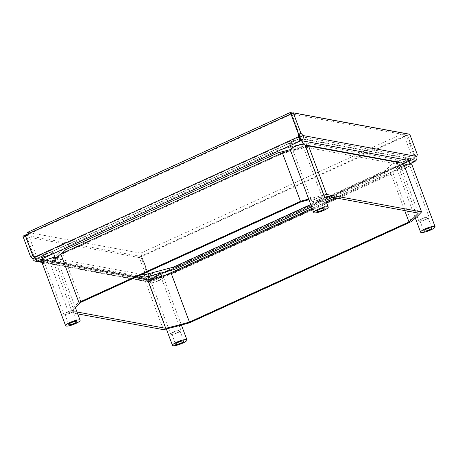 <?xml version="1.0" encoding="UTF-8"?>
<svg xmlns="http://www.w3.org/2000/svg" width="458" height="458" viewBox="0 0 458 458"><rect width="100%" height="100%" fill="white"/><g stroke="black" fill="none" stroke-linecap="round" stroke-linejoin="round"><path stroke-width="0.34" stroke-dasharray="2.29 1.72" d="M61.658 253.549L54.296 260.47L138.562 275.968M311.612 206.844L325.724 200.409M332.525 197.306L386.294 172.775L397.412 162.315M305.263 145.673L290.309 149.611M406.441 135.133L407.397 135.31L141.688 256.526L140.732 256.348L406.441 135.133L414.072 155.548L413.837 158.05L414.799 158.228A3.87 1.225 -114.5 0 1 415.206 161.222M25.264 235.189L141.579 256.577L149.211 276.993L148.541 278.773L146.314 279.792A3.87 3.584 -79.6 0 0 148.953 282.071A3.87 3.584 -79.6 0 0 150.98 281.813A3.87 1.225 65.5 0 0 151.26 281.784A3.87 1.225 65.5 0 0 151.088 278.533L149.325 276.941L141.688 256.526M140.732 256.348L148.363 276.764L150.132 278.355L151.088 278.533L414.799 158.228L415.034 155.726L407.397 135.31M416.694 156.441L414.473 157.455A1.288 1.197 100.4 0 1 413.803 159.149A1.288 0.406 65.5 0 0 413.895 159.138A1.288 0.406 65.5 0 0 413.837 158.05L150.132 278.355A1.288 0.406 -114.5 0 1 150.19 279.443A1.288 0.406 -114.5 0 1 150.092 279.449A1.288 1.197 100.4 0 1 148.541 278.773L34.957 257.888A1.288 1.197 -79.6 0 0 36.514 258.564A1.288 0.406 -114.5 0 1 35.592 257.293L34.636 257.115M394.573 161.794L385.407 170.41L328.203 196.511M324.842 198.045L310.73 204.48M394.945 161.439L396.903 159.602L305.99 142.879L277.101 150.493L64.91 247.297L53.414 258.106L142.003 274.399M299.48 135.087L291.906 114.071L26.198 235.286L33.829 255.701L35.592 257.293L299.303 136.988M26.198 235.286L25.236 235.109M291.906 114.071L291.088 113.916M36.514 258.564L300.225 138.259L413.803 159.149L150.092 279.449L36.514 258.564L37.401 260.928M22.9 236.173L139.352 257.591L146.984 278.006L146.314 279.792L32.736 258.902M141.579 256.577L139.352 257.591M150.092 279.449L150.98 281.813L165.298 275.281M148.363 276.764L149.325 276.941M149.211 276.993L146.984 278.006M33.829 255.701L32.867 255.524M299.538 134.486L298.771 134.343M413.803 159.149L414.685 161.514M414.072 155.548L415.034 155.726M300.895 136.57L414.473 157.455L415.143 155.674L407.511 135.259L291.059 113.842M407.511 135.259L409.738 134.246M415.143 155.674L417.37 154.661M385.407 170.41L386.294 172.775M53.414 258.106L54.296 260.47M64.91 247.297L65.792 249.662M277.101 150.493L277.983 152.858M305.99 142.879L306.877 145.243M396.903 159.602L397.79 161.966M44.855 254.007A6.349 1.305 159.5 0 0 41.266 256.669A6.349 1.305 159.5 0 0 49.578 254.877A6.349 1.305 159.5 0 0 53.168 252.221A6.349 1.305 159.5 0 0 44.855 254.007M45.182 254.07A5.479 1.122 -20.5 0 1 52.349 252.524A5.479 1.122 -20.5 0 1 49.252 254.82A5.479 1.122 -20.5 0 1 42.084 256.365A5.479 1.122 -20.5 0 1 45.182 254.07M51.788 260.791A6.349 1.305 -20.5 0 1 43.476 262.577A6.349 1.305 -20.5 0 1 47.065 259.921A6.349 1.305 -20.5 0 1 55.378 258.129A6.349 1.305 -20.5 0 1 51.788 260.791M42.182 263.064A7.74 1.586 159.5 0 0 52.304 260.883A7.74 1.586 159.5 0 0 56.678 257.642A7.74 1.586 159.5 0 0 56.626 257.556A196.665 40.361 159.5 0 0 50.414 263.739L145.295 281.189A196.665 40.361 159.5 0 0 171.475 274.308L393.079 173.216A196.665 40.361 159.5 0 0 403.441 163.426M70.595 312.911A4.385 0.899 -20.5 0 1 64.859 314.142A4.385 0.899 -20.5 0 1 67.337 312.31A4.385 0.899 -20.5 0 1 73.074 311.074A4.385 0.899 -20.5 0 1 70.595 312.911M66.931 312.236A5.479 1.122 159.5 0 0 63.834 314.531A5.479 1.122 159.5 0 0 71.001 312.986A5.479 1.122 159.5 0 0 74.099 310.69A5.479 1.122 159.5 0 0 66.931 312.236M151.724 273.661A6.349 1.305 159.5 0 0 148.14 276.323A6.349 1.305 159.5 0 0 156.447 274.531A6.349 1.305 159.5 0 0 160.037 271.875A6.349 1.305 159.5 0 0 151.724 273.661M152.05 273.724A5.479 1.122 -20.5 0 1 159.218 272.178A5.479 1.122 -20.5 0 1 156.121 274.474A5.479 1.122 -20.5 0 1 148.953 276.014A5.479 1.122 -20.5 0 1 152.05 273.724M158.657 280.445A6.349 1.305 -20.5 0 1 150.35 282.231A6.349 1.305 -20.5 0 1 153.934 279.575A6.349 1.305 -20.5 0 1 162.246 277.783A6.349 1.305 -20.5 0 1 158.657 280.445M153.419 279.477A7.74 1.586 159.5 0 0 149.05 282.718A7.74 1.586 159.5 0 0 159.172 280.536A7.74 1.586 159.5 0 0 163.546 277.296A7.74 1.586 159.5 0 0 153.419 279.477M177.464 332.565A4.385 0.899 -20.5 0 1 171.727 333.796A4.385 0.899 -20.5 0 1 174.206 331.964A4.385 0.899 -20.5 0 1 179.942 330.728A4.385 0.899 -20.5 0 1 177.464 332.565M173.8 331.89A5.479 1.122 159.5 0 0 170.702 334.18A5.479 1.122 159.5 0 0 177.87 332.64A5.479 1.122 159.5 0 0 180.967 330.344A5.479 1.122 159.5 0 0 173.8 331.89M399.857 160.466A6.349 1.305 159.5 0 0 396.267 163.122A6.349 1.305 159.5 0 0 404.574 161.336A6.349 1.305 159.5 0 0 408.164 158.674A6.349 1.305 159.5 0 0 399.857 160.466M400.178 160.523A5.479 1.122 -20.5 0 1 407.351 158.983A5.479 1.122 -20.5 0 1 404.254 161.273A5.479 1.122 -20.5 0 1 397.08 162.819A5.479 1.122 -20.5 0 1 400.178 160.523M406.784 167.244A6.349 1.305 -20.5 0 1 398.477 169.036A6.349 1.305 -20.5 0 1 402.067 166.38A6.349 1.305 -20.5 0 1 410.374 164.588A6.349 1.305 -20.5 0 1 406.784 167.244M404.116 165.235A7.74 1.586 159.5 0 0 401.551 166.283A7.74 1.586 159.5 0 0 397.178 169.523A7.74 1.586 159.5 0 0 407.299 167.342A7.74 1.586 159.5 0 0 411.673 164.101M425.591 219.365A4.385 0.899 -20.5 0 1 419.854 220.601A4.385 0.899 -20.5 0 1 422.333 218.769A4.385 0.899 -20.5 0 1 428.07 217.533A4.385 0.899 -20.5 0 1 425.591 219.365M421.927 218.689A5.479 1.122 159.5 0 0 418.83 220.985A5.479 1.122 159.5 0 0 425.997 219.439A5.479 1.122 159.5 0 0 429.094 217.149A5.479 1.122 159.5 0 0 421.927 218.689M292.988 140.812A6.349 1.305 159.5 0 0 289.399 143.469A6.349 1.305 159.5 0 0 297.706 141.682A6.349 1.305 159.5 0 0 301.295 139.02A6.349 1.305 159.5 0 0 292.988 140.812M293.309 140.875A5.479 1.122 -20.5 0 1 300.482 139.329A5.479 1.122 -20.5 0 1 297.385 141.619A5.479 1.122 -20.5 0 1 290.212 143.165A5.479 1.122 -20.5 0 1 293.309 140.875M299.916 147.591A6.349 1.305 -20.5 0 1 291.609 149.382A6.349 1.305 -20.5 0 1 295.198 146.726A6.349 1.305 -20.5 0 1 303.505 144.934A6.349 1.305 -20.5 0 1 299.916 147.591M290.309 149.869A7.74 1.586 159.5 0 0 300.431 147.688A7.74 1.586 159.5 0 0 304.805 144.447M318.722 199.711A4.385 0.899 -20.5 0 1 312.986 200.947A4.385 0.899 -20.5 0 1 315.465 199.115A4.385 0.899 -20.5 0 1 321.201 197.879A4.385 0.899 -20.5 0 1 318.722 199.711M315.058 199.041A5.479 1.122 159.5 0 0 311.961 201.331A5.479 1.122 159.5 0 0 319.129 199.785A5.479 1.122 159.5 0 0 322.226 197.495A5.479 1.122 159.5 0 0 315.058 199.041M305.641 146.686A196.665 40.361 159.5 0 0 290.578 150.585M135.121 277.537L53.638 262.554A193.442 39.703 -20.5 0 1 63.009 253.698L282.534 153.55A193.442 39.703 -20.5 0 1 306.219 147.327L400.212 164.611A193.442 39.703 -20.5 0 1 390.84 173.468L336.853 198.096M326.611 202.774L312.493 209.209M77.705 313.902L68.534 312.213A196.665 40.361 -20.5 0 1 78.896 302.423M308.698 199.058A196.665 40.361 -20.5 0 1 323.766 195.16M75.284 307.421A193.442 39.703 159.5 0 0 71.763 311.028L76.996 311.99M324.029 195.875A193.442 39.703 159.5 0 0 308.955 199.74M189.601 322.781L171.475 274.308M393.079 173.216L411.198 221.689M145.295 281.189L163.42 329.663M68.534 312.213L50.414 263.739M81.135 302.171L63.009 253.698M282.534 153.55L300.66 202.024M53.638 262.554L71.763 311.028M404.717 210.577L390.84 173.468M400.212 164.611L418.337 213.084M324.338 195.801L306.219 147.327M413.007 159.355L299.904 138.556L37.31 258.352L150.413 279.151L413.007 159.355L403.28 133.347L292.828 113.034M290.721 113.996L299.303 136.948M299.446 137.326L299.904 138.556M28.127 233.792L37.31 258.352M27.589 232.343L140.686 253.142L150.413 279.151M140.686 253.142L403.28 133.347M312.15 208.287L326.262 201.846M335.164 197.787L410.019 163.638M42.897 261.936L150.98 281.813M410.374 164.588L410.059 163.735L335.319 197.816M326.296 201.932L312.184 208.373M165.842 275.132L151.26 281.784M413.895 159.138L150.19 279.443M148.953 282.071L42.365 262.468M149.417 279.535L35.839 258.65M41.266 256.669L42.067 258.799M43.161 261.73L43.476 262.577M53.168 252.221L53.649 253.514M55.057 257.281L55.378 258.129M56.678 257.642L74.763 306.018M64.859 314.142L68.746 324.55M73.074 311.074L76.961 321.476M42.084 256.365L63.834 314.531M52.349 252.524L74.099 310.69M148.14 276.323L150.35 282.231M160.037 271.875L160.518 273.157M161.674 276.26L162.246 277.783M149.05 282.718L166.334 328.953M163.546 277.296L181.397 325.054M171.727 333.796L175.614 344.204M179.942 330.728L183.83 341.13M148.953 276.014L170.702 334.18M159.218 272.178L180.967 330.344M396.267 163.122L398.477 169.036M408.164 158.674L408.822 160.432M397.178 169.523L414.811 216.691M419.854 220.601L423.747 231.004M428.07 217.533L431.957 227.935M397.08 162.819L418.83 220.985M407.351 158.983L429.094 217.149M289.399 143.469L290.195 145.604M291.288 148.535L291.609 149.382M301.295 139.02L301.954 140.778M303.19 144.087L303.505 144.934M312.986 200.947L316.879 211.35M321.201 197.879L325.088 208.281M290.212 143.165L311.961 201.331M300.482 139.329L322.226 197.495"/><path stroke-width="0.69" d="M290.309 149.611L277.983 152.858L65.792 249.662L61.658 253.549M310.73 204.48L173.216 267.214L144.327 274.829L145.209 277.193L138.562 275.968M145.209 277.193L174.097 269.579L311.612 206.844M325.724 200.409L332.525 197.306M397.412 162.315L397.79 161.966L306.877 145.243L305.263 145.673M415.206 161.222A3.87 1.225 -114.5 0 1 414.965 161.485A3.87 1.225 -114.5 0 1 414.685 161.514A3.87 3.584 -79.6 0 0 416.694 156.441L417.37 154.661L409.738 134.246L293.28 112.828L300.917 133.244L303.116 135.557A3.87 3.584 100.4 0 1 301.106 140.623A3.87 1.225 -114.5 0 1 298.341 136.81L298.576 134.309L290.945 113.893L25.236 235.109L32.867 255.524L34.636 257.115A3.87 1.225 65.5 0 0 37.401 260.928A3.87 3.584 100.4 0 1 35.375 261.186A3.87 3.584 100.4 0 1 32.736 258.902L34.957 257.888L32.758 255.575L25.127 235.16L22.9 236.173L30.531 256.589L32.736 258.902M328.203 196.511L324.842 198.045M142.003 274.399L144.327 274.829M394.945 161.439L394.573 161.794M299.48 135.087L299.303 136.988A1.288 0.406 65.5 0 0 300.225 138.259L301.106 140.623L37.401 260.928L42.897 261.936M32.758 255.575L30.531 256.589M299.303 136.988L298.341 136.81L34.636 257.115M300.225 138.259A1.288 1.197 -79.6 0 0 300.895 136.57L303.116 135.557L416.694 156.441M300.895 136.57L298.69 134.257L291.059 113.842L293.28 112.828M298.69 134.257L300.917 133.244M173.216 267.214L174.097 269.579M290.578 150.585A196.665 40.361 159.5 0 0 282.374 152.858L60.777 253.95A196.665 40.361 159.5 0 0 56.626 257.556A7.74 1.586 159.5 0 0 46.55 259.823A7.74 1.586 159.5 0 0 42.182 263.064L65.608 325.724A7.74 1.586 -20.5 0 1 69.977 322.484A7.74 1.586 -20.5 0 1 80.104 320.302A7.74 1.586 -20.5 0 1 75.73 323.543A7.74 1.586 -20.5 0 1 65.608 325.724M71.225 322.713A4.385 0.899 159.5 0 0 68.746 324.55A4.385 0.899 159.5 0 0 74.482 323.314A4.385 0.899 159.5 0 0 76.961 321.476A4.385 0.899 159.5 0 0 71.225 322.713M182.599 343.197A7.74 1.586 -20.5 0 1 172.477 345.378A7.74 1.586 -20.5 0 1 176.851 342.137A7.74 1.586 -20.5 0 1 186.973 339.956A7.74 1.586 -20.5 0 1 182.599 343.197M178.093 342.366A4.385 0.899 159.5 0 0 175.614 344.204A4.385 0.899 159.5 0 0 181.351 342.968A4.385 0.899 159.5 0 0 183.83 341.13A4.385 0.899 159.5 0 0 178.093 342.366M435.1 226.762A7.74 1.586 -20.5 0 1 430.726 229.996A7.74 1.586 -20.5 0 1 420.604 232.177A7.74 1.586 -20.5 0 1 424.978 228.943A7.74 1.586 -20.5 0 1 435.1 226.762L411.673 164.101A7.74 1.586 159.5 0 0 404.116 165.235M426.221 229.172A4.385 0.899 159.5 0 0 423.747 231.004A4.385 0.899 159.5 0 0 429.484 229.767A4.385 0.899 159.5 0 0 431.957 227.935A4.385 0.899 159.5 0 0 426.221 229.172M328.231 207.108L304.805 144.447A7.74 1.586 159.5 0 0 294.683 146.629A7.74 1.586 159.5 0 0 290.309 149.869L313.736 212.529A7.74 1.586 -20.5 0 1 318.11 209.289A7.74 1.586 -20.5 0 1 328.231 207.108A7.74 1.586 -20.5 0 1 323.858 210.348A7.74 1.586 -20.5 0 1 313.736 212.529M319.352 209.518A4.385 0.899 159.5 0 0 316.879 211.35A4.385 0.899 159.5 0 0 322.615 210.119A4.385 0.899 159.5 0 0 325.088 208.281A4.385 0.899 159.5 0 0 319.352 209.518M323.766 195.16A196.665 40.361 -20.5 0 1 326.68 194.45L421.56 211.899L403.441 163.426L308.555 145.976A196.665 40.361 159.5 0 0 305.641 146.686M336.853 198.096L326.611 202.774M312.493 209.209L171.321 273.615A193.442 39.703 -20.5 0 1 147.636 279.838L135.121 277.537M60.777 253.95L78.896 302.423L300.5 201.331L282.374 152.858M421.56 211.899A196.665 40.361 -20.5 0 1 411.198 221.689L189.601 322.781A196.665 40.361 -20.5 0 1 163.42 329.663L77.705 313.902M300.5 201.331A196.665 40.361 -20.5 0 1 308.698 199.058M308.955 199.74A193.442 39.703 159.5 0 0 300.66 202.024L81.135 302.171A193.442 39.703 159.5 0 0 75.284 307.421M76.996 311.99L165.756 328.312A193.442 39.703 159.5 0 0 189.44 322.089L408.965 221.941A193.442 39.703 159.5 0 0 418.337 213.084L324.338 195.801A193.442 39.703 159.5 0 0 324.029 195.875M308.555 145.976L326.68 194.45M165.756 328.312L147.636 279.838M171.321 273.615L189.44 322.089M408.965 221.941L404.717 210.577M292.828 113.034L290.183 112.548L290.721 113.996M299.303 136.948L299.446 137.326M290.183 112.548L27.589 232.343L28.127 233.792M165.298 275.281L312.15 208.287M326.262 201.846L335.164 197.787M410.019 163.638L414.685 161.514L301.106 140.623M414.965 161.485L410.053 163.724L408.822 160.432M335.319 197.816L326.296 201.932M312.184 208.373L165.842 275.132M42.365 262.468L35.375 261.186M42.067 258.799L43.161 261.73M53.649 253.514L55.057 257.281M74.763 306.018L80.104 320.302M160.518 273.157L161.674 276.26M166.334 328.953L172.477 345.378M181.397 325.054L186.973 339.956M414.811 216.691L420.604 232.177M290.195 145.604L291.288 148.535M301.954 140.778L303.19 144.087"/></g></svg>
